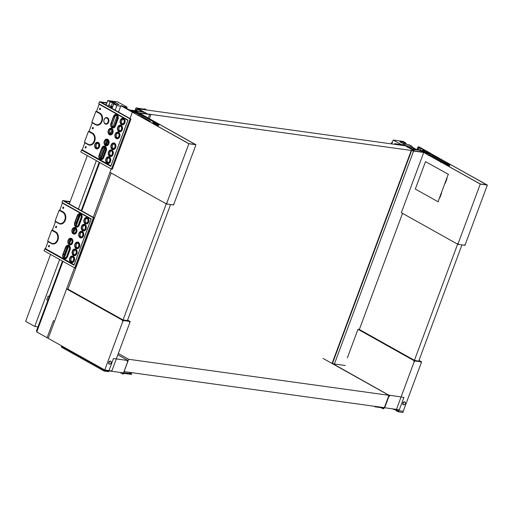<?xml version="1.0" encoding="UTF-8"?>
<svg xmlns="http://www.w3.org/2000/svg" width="513" height="513" viewBox="0 0 513 513"><rect width="100%" height="100%" fill="white"/><g stroke="black" fill="none" stroke-linecap="round" stroke-linejoin="round"><path stroke-width="0.77" d="M76.687 354.284L75.642 353.701M84.356 358.574L83.305 357.991M94.867 364.454L93.815 363.871M104.69 369.956L103.645 369.366M104.152 371.046L61.4 347.141L61.656 346.204L104.652 370.213L104.363 370.982L108.621 371.572L108.91 370.803L108.333 370.476M108.621 371.572L104.267 371.085M104.652 370.213L108.91 370.803M62.432 346.313L61.656 346.204M141.184 114.976L137.817 112.886L150.893 114.553L147.5 113.937L138.407 108.859L405.238 145.788L414.324 150.873L147.5 113.937L137.388 108.281L145.634 109.763L144.974 109.333L146.115 109.493L145.435 109.109L143.743 108.878L144.403 109.301L136.048 107.813L134.977 110.699M332.244 363.582L332.674 363.646M136.048 107.813L139.741 109.878L136.362 109.41L140.427 110.257L143.262 111.847L129.404 109.929L122.19 105.896L120.882 105.71L132.354 112.129L133.989 112.36L133.816 112.834M137.131 112.507L137.894 112.61L136.131 111.629L130.565 110.853L133.989 112.36M143.941 112.155L135.317 110.962L138.555 112.777L147.18 113.969L143.941 112.155L143.46 113.45M62.996 261.367L36.75 331.943L48.222 338.362L74.468 267.786M136.009 111.949L136.131 111.629M140.004 111.398L140.427 110.257M136.362 109.41L135.836 110.821M146.115 109.493L145.968 109.904M138.42 108.429L138.286 108.788M137.042 109.788L136.618 110.93M149.597 114.521L148.283 118.054M150.893 114.553L149.366 118.663M64.516 257.276L68.588 246.323M69.685 243.38L71.172 239.379M73.705 232.569L75.193 228.567M76.29 225.617L80.361 214.671M81.766 210.894L99.746 162.538M101.189 158.664L105.255 147.731M106.358 144.769L107.839 140.78M110.378 133.957L111.86 129.969M112.963 127.012L117.028 116.073M118.522 112.065L120.882 105.71M93.238 217.313L111.225 168.957L109.955 172.355L166.475 203.975L173.182 204.905L173.388 204.36L173.189 204.905L173.567 204.956L195.966 144.73L139.446 113.11L195.408 144.538L188.861 143.627L132.354 112.129L129.994 118.484L132.354 112.129L188.874 143.749L166.475 203.975M139.177 113.078L138.965 113.636M166.86 204.027L167.058 203.488L166.86 204.027L166.462 203.808M166.276 203.212L166.077 203.751L166.276 203.212M166.456 203.802L166.077 203.751M188.874 143.749L195.966 144.73M53.403 320.74L47.087 337.727L104.742 369.982L123.114 320.561L66.6 288.947L54.538 321.375L53.403 320.74M66.6 288.947L67.908 289.127L123.024 319.958L122.517 320.881L122.716 320.343L123.216 320.458L123.3 321.157L123.518 320.619L123.114 320.561M104.742 369.982L111.834 370.963L130.212 321.548L123.12 320.445M129.385 321.26L127.5 320.58L129.808 321.491L129.629 322.036L129.545 321.337M127.602 320.086L129.795 321.311L129.609 321.863M129.539 321.285L130.212 321.548M129.391 321.247L129.795 321.311M123.139 320.401L123.101 319.99L127.436 320.542M123.646 372.521L124.024 372.733A0.84 0.526 -60.8 0 1 122.876 372.816M127.551 360.472L113.476 358.523L108.878 370.88L123.505 372.9L127.525 362.095A0.84 0.526 119.2 0 0 127.262 361.242L127.551 360.472L126.987 360.152L127.532 360.229L117.843 354.81M122.427 372.752A1.507 0.949 119.2 0 0 122.748 373.977A1.507 0.949 119.2 0 0 124.133 373.4L131.437 374.407L131.668 373.791L124.024 372.733M129.039 372.323L131.668 373.791M111.148 173.022L67.953 289.152M170.572 204.54L127.416 320.587M123.03 320.041L166.244 203.847M109.532 364.185A1.59 1.007 119.2 0 0 111.039 363.037A1.59 1.007 119.2 0 0 110.853 361.332A1.59 1.007 119.2 0 0 109.198 362.229A1.59 1.007 119.2 0 0 109.301 364.108A1.59 1.007 119.2 0 0 109.532 364.185M110.705 361.267A1.59 1.007 119.2 0 0 110.571 361.171A1.59 1.007 119.2 0 0 108.916 362.069A1.59 1.007 119.2 0 0 109.013 363.948A1.59 1.007 119.2 0 0 109.166 364.012M420.371 150.418L423.61 152.226L414.985 151.034L411.753 149.225L420.371 150.418L419.89 151.713M423.167 151.848L427.541 152.451L427.733 151.989L422.167 151.22L424.693 152.31M425.373 152.688L413.587 151.059L334.393 364.006L345.313 365.519M413.587 151.059L411.272 150.45L414.324 150.873L404.218 145.217L397.562 144.628L394.805 143.627L402.615 145.044L401.955 144.615L404.186 144.922L407.88 146.994L411.945 147.84L408.56 147.372L411.4 148.962L425.264 150.88L418.05 146.846L419.358 147.026L430.83 153.445L429.105 153.47M420.109 150.168L420.775 148.366M411.612 150.642L332.418 363.589L334.393 364.006M332.418 363.589L332.078 363.396L411.272 150.45M428.438 153.028L429.496 152.97L427.733 151.989M428.515 152.836L429.195 153.22M411.945 147.84L411.522 148.975M396.478 144.576L396.632 144.166M395.485 144.006L395.331 144.416M401.955 144.615L401.833 144.935M404.064 145.628L404.218 145.217M419.596 147.385L418.634 149.963M417.627 149.822L418.614 147.16M394.805 143.627L394.548 144.307M416.973 149.732L418.05 146.846M402.66 411.214L398.293 410.612M398.114 410.586L397.793 411.445L398.53 411.862L402.897 412.465L403.237 411.541M396.805 410.406L396.652 410.81L394.388 409.342M398.53 411.862L398.87 410.932M394.324 409.509L393.593 409.406L393.593 408.989M392.74 408.867L393.593 409.406M396.652 410.81L397.793 411.445M397.569 410.509L397.248 411.375M396.915 410.419L396.677 411.054M415.831 149.572L413.382 148.206L413.016 149.187M413.382 148.206L416.652 149.687M402.525 213.35L359.337 329.487M461.956 244.874L418.8 360.915M414.414 360.37L457.628 244.175M382.967 407.469A0.84 0.526 119.2 0 0 384.032 407.617M388.681 395.157L389.252 395.157L389.078 395.991A0.84 0.526 119.2 0 0 388.63 396.145M384.487 407.643A1.507 0.949 -60.8 0 1 382.833 408.675A1.507 0.949 -60.8 0 1 382.454 407.854L375.15 406.841L374.067 406.232M388.707 395.081L332.745 363.659M389.252 395.157L403.898 397.421L399.306 409.778L384.679 407.752L388.7 396.94A0.84 0.526 -60.8 0 1 389.534 396.248L389.822 395.472M375.317 406.405L375.15 406.841M389.078 395.991L389.534 396.248M420.923 361.614L421.596 361.877L403.218 411.291L396.119 410.31L393.811 409.015M421.596 361.877L414.498 360.895L396.119 410.31M414.498 360.895L357.984 329.275L347.359 357.843M413.901 361.21L414.1 360.671L413.901 361.21M421.013 362.364L421.211 361.825L421.013 362.364M420.929 361.665L414.485 360.318L414.684 361.485L414.882 360.947L414.427 360.742M414.446 360.703L414.408 360.293L359.292 329.455L357.984 329.275M418.813 360.876L421.173 361.646L420.993 362.197M418.986 360.421L421.173 361.646M430.561 153.406L487.35 185.065L480.258 184.077L423.738 152.464L480.245 183.962L486.792 184.866L430.561 153.406L430.26 154.208M423.738 152.464L401.339 212.69L457.461 244.079L457.66 243.54L457.461 244.079L457.859 244.303L464.566 245.233L464.772 244.695L464.573 245.233L464.951 245.285L487.35 185.065M480.258 184.077L457.859 244.303M457.461 244.079L458.244 244.361L458.442 243.816L458.244 244.361M403.641 404.892A1.59 1.007 119.2 0 0 405.155 403.744A1.59 1.007 119.2 0 0 404.969 402.038A1.59 1.007 119.2 0 0 403.314 402.936A1.59 1.007 119.2 0 0 403.41 404.815A1.59 1.007 119.2 0 0 403.641 404.892M404.815 401.974A1.59 1.007 119.2 0 0 404.68 401.878A1.59 1.007 119.2 0 0 403.026 402.776A1.59 1.007 119.2 0 0 403.128 404.661A1.59 1.007 119.2 0 0 403.282 404.719M425.508 161.633L448.554 174.388L425.508 161.633L415.312 189.041L438.031 201.756L448.227 174.343M438.031 201.756L438.358 201.801M439.872 197.749L441.59 193.112M445.322 183.077L447.047 178.441M123.992 371.592L384.346 407.655L388.944 395.305L323.055 358.446M118.33 353.495L128.66 359.28L124.069 371.63M128.66 359.28L388.944 395.305M47.844 300.329A2.264 0.423 -159.6 0 1 46.709 299.804L48.145 295.943A2.264 0.423 20.4 0 0 49.28 296.469M110.744 132.976L110.199 132.668L109.91 133.451M107.384 140.248L105.89 144.256M104.799 147.193L100.721 158.158M99.201 162.23L81.221 210.586M79.662 214.774L75.956 224.745M74.494 228.67L73.372 231.69M70.473 239.481L69.351 242.502M67.889 246.432L64.183 256.397M62.451 261.059L36.404 331.103L36.942 331.411M110.821 132.758L110.199 132.668M99.964 113.168A6.291 4.739 -82.1 0 1 102.074 121.344A6.291 4.739 -82.1 0 1 95.662 124.755L92.25 122.844L89.134 131.232L92.539 133.136A6.291 4.739 97.9 0 1 94.648 141.312A6.291 4.739 97.9 0 1 88.236 144.717L84.825 142.813L82.221 149.815L110.904 165.866L127.846 120.311L99.163 104.261L96.559 111.263L95.86 111.456L99.548 113.52L99.964 113.168L96.559 111.263M93.058 127.429L92.757 127.987M85.921 146.615L85.62 147.173M100.195 108.243L99.894 108.801M106.082 105.088L107.775 100.535L110.205 101.895L108.916 105.37L108.467 105.12L108.063 106.21M101.35 158.773A2.514 1.898 -82.1 0 1 100.522 155.51L103.107 148.565A2.514 1.898 97.9 0 1 104.594 147.058M113.123 127.115A2.514 1.898 -82.1 0 1 112.296 123.857L114.88 116.906A2.514 1.898 97.9 0 1 116.368 115.399M110.539 134.066A2.514 1.898 97.9 0 1 109.711 130.802A2.514 1.898 97.9 0 1 111.199 129.295M119.939 130.93A2.514 1.898 97.9 0 1 119.112 127.666A2.514 1.898 97.9 0 1 120.6 126.16M113.335 148.687A2.514 1.898 97.9 0 1 112.507 145.429A2.514 1.898 97.9 0 1 113.995 143.922M108.166 162.589A2.514 1.898 97.9 0 1 107.339 159.325A2.514 1.898 97.9 0 1 108.827 157.818M97.117 148.013A2.514 1.898 97.9 0 1 96.117 145.442A2.514 1.898 97.9 0 1 97.778 143.242M110.75 155.638A2.514 1.898 97.9 0 1 109.923 152.374A2.514 1.898 97.9 0 1 111.411 150.867M117.355 137.875A2.514 1.898 97.9 0 1 116.528 134.618A2.514 1.898 97.9 0 1 118.016 133.111M122.524 123.979A2.514 1.898 97.9 0 1 121.696 120.722A2.514 1.898 97.9 0 1 123.184 119.215M106.518 144.878A2.514 1.898 97.9 0 1 105.691 141.614A2.514 1.898 97.9 0 1 107.179 140.107M105.082 123.543A2.937 2.212 -82.1 0 0 108.314 120.452A2.937 2.212 -82.1 0 0 104.87 118.529A2.937 2.212 -82.1 0 0 105.082 123.543M99.163 104.261L98.746 103.677L99.464 101.747L130.142 118.907L111.475 169.098L80.804 151.938L81.522 150.008L110.776 166.372L110.904 165.866M99.913 109.019L99.631 108.596L100.484 108.673L100.17 109.628L99.342 109.365L99.913 109.019L99.836 108.211M92.776 128.205L92.494 127.782L93.347 127.859L93.033 128.814L92.212 128.551L92.776 128.205L92.706 127.397M105.216 123.966A3.354 2.527 -82.1 0 0 108.903 120.44A3.354 2.527 -82.1 0 0 104.966 118.234A3.354 2.527 -82.1 0 0 105.216 123.966M101.715 148.129L99.131 155.08A3.354 2.527 -82.1 0 0 100.259 159.44A3.354 2.527 -82.1 0 0 103.677 157.619L106.262 150.675A3.354 2.527 -82.1 0 0 105.139 146.314A3.354 2.527 -82.1 0 0 101.715 148.129L99.144 155.202A2.937 2.212 -82.1 0 0 100.125 159.017A2.937 2.212 -82.1 0 0 103.119 157.427L105.704 150.476A2.937 2.212 -82.1 0 0 104.723 146.66A2.937 2.212 -82.1 0 0 101.728 148.251M109.449 134.733A3.354 2.527 -82.1 0 0 113.136 131.2A3.354 2.527 -82.1 0 0 109.198 129A3.354 2.527 -82.1 0 0 109.449 134.733M107.076 163.256A3.354 2.527 -82.1 0 0 110.763 159.723A3.354 2.527 -82.1 0 0 106.826 157.517A3.354 2.527 -82.1 0 0 107.076 163.256M112.244 149.354A3.354 2.527 -82.1 0 0 115.932 145.82A3.354 2.527 -82.1 0 0 111.994 143.621A3.354 2.527 -82.1 0 0 112.244 149.354M118.849 131.597A3.354 2.527 -82.1 0 0 122.536 128.064A3.354 2.527 -82.1 0 0 118.599 125.865A3.354 2.527 -82.1 0 0 118.849 131.597M116.265 138.542A3.354 2.527 -82.1 0 0 119.952 135.015A3.354 2.527 -82.1 0 0 116.015 132.809A3.354 2.527 -82.1 0 0 116.265 138.542M121.434 124.646A3.354 2.527 -82.1 0 0 125.121 121.113A3.354 2.527 -82.1 0 0 121.183 118.913A3.354 2.527 -82.1 0 0 121.434 124.646M109.66 156.305A3.354 2.527 -82.1 0 0 113.347 152.771A3.354 2.527 -82.1 0 0 109.41 150.572A3.354 2.527 -82.1 0 0 109.66 156.305M105.428 145.545A3.354 2.527 -82.1 0 0 109.115 142.011A3.354 2.527 -82.1 0 0 105.178 139.805A3.354 2.527 -82.1 0 0 105.428 145.545M113.488 116.477L110.904 123.421A3.354 2.527 -82.1 0 0 112.033 127.782A3.354 2.527 -82.1 0 0 115.451 125.967L118.035 119.016A3.354 2.527 -82.1 0 0 116.913 114.656A3.354 2.527 -82.1 0 0 113.488 116.477L110.917 123.543A2.937 2.212 -82.1 0 0 111.898 127.359A2.937 2.212 -82.1 0 0 114.893 125.768L117.477 118.817A2.937 2.212 -82.1 0 0 116.496 115.008A2.937 2.212 -82.1 0 0 113.501 116.598M96.027 148.68A3.354 2.527 -82.1 0 0 99.714 145.147A3.354 2.527 -82.1 0 0 95.777 142.941A3.354 2.527 -82.1 0 0 96.027 148.68M85.568 146.59L85.639 147.391L85.075 147.738L85.902 148.001L86.152 146.853M85.639 147.391L85.363 146.968L86.184 147.231M92.25 122.844L91.84 122.261L95.86 111.456M92.122 133.489L88.435 131.418L84.414 142.229L88.101 144.294A5.867 4.425 -82.1 0 0 94.091 141.113A5.867 4.425 -82.1 0 0 92.122 133.489L92.539 133.136M89.134 131.232L88.435 131.418M98.746 103.677L128 120.042L110.776 166.372M106.813 103.126L101.138 102.337L130.956 119.022L112.296 169.207L111.475 169.098M104.799 104.389L106.268 104.588M99.464 101.747L106.941 102.78M130.956 119.022L130.142 118.907M84.825 142.813L84.414 142.229M82.221 149.815L81.522 150.008M91.84 122.261L95.527 124.326A5.867 4.425 -82.1 0 0 101.516 121.151A5.867 4.425 -82.1 0 0 99.548 113.52M102.837 157.267L105.421 150.315A2.514 1.898 -82.1 0 0 104.062 146.872A2.514 1.898 -82.1 0 0 102.01 148.411L99.426 155.362A2.514 1.898 -82.1 0 0 100.785 158.806A2.514 1.898 -82.1 0 0 102.837 157.267M114.611 125.608L117.195 118.663A2.514 1.898 -82.1 0 0 115.835 115.213A2.514 1.898 -82.1 0 0 113.783 116.752L111.199 123.704A2.514 1.898 -82.1 0 0 112.559 127.147A2.514 1.898 -82.1 0 0 114.611 125.608M95.899 148.251A2.937 2.212 -82.1 0 0 99.124 145.166A2.937 2.212 -82.1 0 0 95.681 143.236A2.937 2.212 -82.1 0 0 95.899 148.251M118.715 131.174A2.937 2.212 -82.1 0 0 121.947 128.083A2.937 2.212 -82.1 0 0 118.503 126.153A2.937 2.212 -82.1 0 0 118.715 131.174M121.299 124.223A2.937 2.212 -82.1 0 0 124.531 121.132A2.937 2.212 -82.1 0 0 121.087 119.208A2.937 2.212 -82.1 0 0 121.299 124.223M116.13 138.119A2.937 2.212 -82.1 0 0 119.362 135.028A2.937 2.212 -82.1 0 0 115.919 133.104A2.937 2.212 -82.1 0 0 116.13 138.119M109.314 134.31A2.937 2.212 -82.1 0 0 112.546 131.219A2.937 2.212 -82.1 0 0 109.102 129.289A2.937 2.212 -82.1 0 0 109.314 134.31M105.293 145.115A2.937 2.212 -82.1 0 0 108.525 142.03A2.937 2.212 -82.1 0 0 105.082 140.1A2.937 2.212 -82.1 0 0 105.293 145.115M112.11 148.93A2.937 2.212 -82.1 0 0 115.342 145.839A2.937 2.212 -82.1 0 0 111.898 143.916A2.937 2.212 -82.1 0 0 112.11 148.93M109.526 155.881A2.937 2.212 -82.1 0 0 112.757 152.791A2.937 2.212 -82.1 0 0 109.314 150.86A2.937 2.212 -82.1 0 0 109.526 155.881M106.941 162.826A2.937 2.212 -82.1 0 0 110.173 159.742A2.937 2.212 -82.1 0 0 106.73 157.812A2.937 2.212 -82.1 0 0 106.941 162.826M96.04 147.866A2.514 1.898 -82.1 0 0 96.553 148.045A2.514 1.898 -82.1 0 0 98.778 145.814A2.514 1.898 -82.1 0 0 97.246 143.063A2.514 1.898 -82.1 0 0 95.091 144.935A2.514 1.898 -82.1 0 0 96.04 147.866M118.016 127.519A2.514 1.898 -82.1 0 0 119.375 130.962A2.514 1.898 -82.1 0 0 121.6 128.731A2.514 1.898 -82.1 0 0 120.068 125.98A2.514 1.898 -82.1 0 0 118.016 127.519M120.6 120.568A2.514 1.898 -82.1 0 0 121.959 124.011A2.514 1.898 -82.1 0 0 124.184 121.78A2.514 1.898 -82.1 0 0 122.652 119.029A2.514 1.898 -82.1 0 0 120.6 120.568M115.431 134.464A2.514 1.898 -82.1 0 0 116.791 137.907A2.514 1.898 -82.1 0 0 119.016 135.676A2.514 1.898 -82.1 0 0 117.483 132.925A2.514 1.898 -82.1 0 0 115.431 134.464M111.411 145.275A2.514 1.898 -82.1 0 0 112.77 148.719A2.514 1.898 -82.1 0 0 114.995 146.487A2.514 1.898 -82.1 0 0 113.463 143.736A2.514 1.898 -82.1 0 0 111.411 145.275M108.827 152.226A2.514 1.898 -82.1 0 0 110.186 155.67A2.514 1.898 -82.1 0 0 112.411 153.438A2.514 1.898 -82.1 0 0 110.879 150.687A2.514 1.898 -82.1 0 0 108.827 152.226M106.242 159.171A2.514 1.898 -82.1 0 0 107.602 162.621A2.514 1.898 -82.1 0 0 109.827 160.389A2.514 1.898 -82.1 0 0 108.294 157.638A2.514 1.898 -82.1 0 0 106.242 159.171M104.594 141.46A2.514 1.898 -82.1 0 0 105.954 144.91A2.514 1.898 -82.1 0 0 108.179 142.678A2.514 1.898 -82.1 0 0 106.646 139.927A2.514 1.898 -82.1 0 0 104.594 141.46M108.615 130.655A2.514 1.898 -82.1 0 0 109.974 134.098A2.514 1.898 -82.1 0 0 112.2 131.867A2.514 1.898 -82.1 0 0 110.667 129.116A2.514 1.898 -82.1 0 0 108.615 130.655M37.968 326.89L34.737 326.441L25.65 321.362L50.55 254.403M69.293 203.917L87.306 155.574M34.737 326.441L59.636 259.488M78.412 209.015L96.393 160.659M115.162 110.186L116.861 105.62L120.715 106.153M112.039 108.435L113.739 103.87L116.861 105.62M114.463 103.972L115.053 102.382L119.029 104.601L113.739 103.87M114.29 103.947L114.502 103.376L110.584 101.76L115.053 102.382M122.812 106.563L127.077 107.153L117.708 101.907L107.775 100.535M110.205 101.895L114.502 103.376M112.655 106.775L113.681 103.267M108.916 105.37L112.392 106.742M112.462 107.3L109.192 106.845M126.621 108.371L127.077 107.153M111.27 106.114L112.565 102.638M65.164 257.924A2.514 1.898 -82.1 0 1 64.33 254.66L66.914 247.708A2.514 1.898 97.9 0 1 68.409 246.202M76.937 226.265A2.514 1.898 -82.1 0 1 76.104 223.001L78.688 216.056A2.514 1.898 97.9 0 1 80.182 214.549M74.353 233.216A2.514 1.898 97.9 0 1 73.519 229.952A2.514 1.898 97.9 0 1 75.013 228.445M83.754 230.081A2.514 1.898 97.9 0 1 82.92 226.817A2.514 1.898 97.9 0 1 84.408 225.31M77.149 247.837A2.514 1.898 97.9 0 1 76.315 244.573A2.514 1.898 97.9 0 1 77.809 243.066M71.98 261.733A2.514 1.898 97.9 0 1 71.147 258.475A2.514 1.898 97.9 0 1 72.641 256.968M74.565 254.788A2.514 1.898 97.9 0 1 73.731 251.524A2.514 1.898 97.9 0 1 75.225 250.017M81.169 237.025A2.514 1.898 97.9 0 1 80.336 233.768A2.514 1.898 97.9 0 1 81.823 232.261M86.338 223.129A2.514 1.898 97.9 0 1 85.504 219.865A2.514 1.898 97.9 0 1 86.992 218.358M70.332 244.021A2.514 1.898 97.9 0 1 69.499 240.764A2.514 1.898 97.9 0 1 70.993 239.257M63.214 212.004A6.291 4.739 -82.1 0 1 65.318 220.173A6.291 4.739 -82.1 0 1 58.905 223.585L55.494 221.674L52.377 230.061L55.789 231.966A6.291 4.739 97.9 0 1 57.892 240.142A6.291 4.739 97.9 0 1 51.48 243.553L48.068 241.642L45.465 248.645L74.148 264.695L91.09 219.141L62.406 203.09L59.803 210.093L59.104 210.285L62.798 212.35L63.214 212.004L59.803 210.093M63.439 207.072L63.137 207.63M48.87 246.009L49.171 245.445M56.302 226.259L56 226.823M62.406 203.09L61.996 202.507L62.714 200.577L93.385 217.736L74.718 267.927L44.047 250.767L44.766 248.837L74.019 265.202L74.148 264.695M49.145 246.836L48.318 246.567L48.889 246.221L48.607 245.798L49.453 245.874L49.145 246.836L49.049 245.772M56.02 227.035L55.744 226.611L56.59 226.688L56.283 227.644L55.455 227.381L56.02 227.035L55.949 226.233M65.529 247.279L62.945 254.23A3.354 2.527 -82.1 0 0 64.067 258.59A3.354 2.527 -82.1 0 0 67.492 256.769L70.076 249.825A3.354 2.527 -82.1 0 0 68.954 245.464A3.354 2.527 -82.1 0 0 65.529 247.279L62.958 254.352A2.937 2.212 -82.1 0 0 63.939 258.167A2.937 2.212 -82.1 0 0 66.934 256.577L69.518 249.626A2.937 2.212 -82.1 0 0 68.537 245.81A2.937 2.212 -82.1 0 0 65.542 247.401M73.256 233.883A3.354 2.527 -82.1 0 0 76.95 230.35A3.354 2.527 -82.1 0 0 73.013 228.144A3.354 2.527 -82.1 0 0 73.256 233.883M70.884 262.399A3.354 2.527 -82.1 0 0 74.577 258.873A3.354 2.527 -82.1 0 0 70.64 256.667A3.354 2.527 -82.1 0 0 70.884 262.399M76.052 248.504A3.354 2.527 -82.1 0 0 79.746 244.97A3.354 2.527 -82.1 0 0 75.809 242.771A3.354 2.527 -82.1 0 0 76.052 248.504M82.657 230.747A3.354 2.527 -82.1 0 0 86.351 227.214A3.354 2.527 -82.1 0 0 82.413 225.008A3.354 2.527 -82.1 0 0 82.657 230.747M80.073 237.692A3.354 2.527 -82.1 0 0 83.766 234.159A3.354 2.527 -82.1 0 0 79.829 231.959A3.354 2.527 -82.1 0 0 80.073 237.692M85.241 223.796A3.354 2.527 -82.1 0 0 88.935 220.263A3.354 2.527 -82.1 0 0 84.998 218.063A3.354 2.527 -82.1 0 0 85.241 223.796M73.468 255.455A3.354 2.527 -82.1 0 0 77.162 251.921A3.354 2.527 -82.1 0 0 73.224 249.722A3.354 2.527 -82.1 0 0 73.468 255.455M69.236 244.688A3.354 2.527 -82.1 0 0 72.929 241.161A3.354 2.527 -82.1 0 0 68.992 238.955A3.354 2.527 -82.1 0 0 69.236 244.688M77.303 215.62L74.718 222.571A3.354 2.527 -82.1 0 0 75.841 226.932A3.354 2.527 -82.1 0 0 79.265 225.117L81.849 218.166A3.354 2.527 -82.1 0 0 80.727 213.806A3.354 2.527 -82.1 0 0 77.303 215.62L74.731 222.693A2.937 2.212 -82.1 0 0 75.712 226.509A2.937 2.212 -82.1 0 0 78.707 224.918L81.291 217.967A2.937 2.212 -82.1 0 0 80.31 214.152A2.937 2.212 -82.1 0 0 77.316 215.742M63.086 207.047L63.157 207.848L62.592 208.195L63.413 208.458L63.67 207.31M63.157 207.848L62.875 207.425L63.702 207.688M48.812 245.419L48.889 246.221M48.068 241.642L47.658 241.059L51.351 243.124A5.867 4.425 -82.1 0 0 57.334 239.943A5.867 4.425 -82.1 0 0 55.372 232.318L51.678 230.254L47.658 241.059M55.494 221.674L55.083 221.097L59.104 210.285M52.377 230.061L51.678 230.254M61.996 202.507L91.25 218.871L74.019 265.202M74.718 267.927L75.539 268.043L94.206 217.852L64.382 201.167L70.057 201.955M68.049 203.219L69.511 203.424M94.206 217.852L93.385 217.736M62.714 200.577L70.185 201.615M45.465 248.645L44.766 248.837M55.083 221.097L58.777 223.161A5.867 4.425 -82.1 0 0 64.76 219.981A5.867 4.425 -82.1 0 0 62.798 212.35M66.652 256.417L69.236 249.465A2.514 1.898 -82.1 0 0 67.876 246.022A2.514 1.898 -82.1 0 0 65.824 247.561L63.24 254.506A2.514 1.898 -82.1 0 0 64.6 257.956A2.514 1.898 -82.1 0 0 66.652 256.417M78.425 224.758L81.009 217.807A2.514 1.898 -82.1 0 0 79.65 214.363A2.514 1.898 -82.1 0 0 77.598 215.902L75.013 222.854A2.514 1.898 -82.1 0 0 76.373 226.297A2.514 1.898 -82.1 0 0 78.425 224.758M82.529 230.318A2.937 2.212 -82.1 0 0 85.761 227.233A2.937 2.212 -82.1 0 0 82.317 225.303A2.937 2.212 -82.1 0 0 82.529 230.318M85.113 223.373A2.937 2.212 -82.1 0 0 88.345 220.282A2.937 2.212 -82.1 0 0 84.901 218.352A2.937 2.212 -82.1 0 0 85.113 223.373M79.945 237.269A2.937 2.212 -82.1 0 0 83.177 234.178A2.937 2.212 -82.1 0 0 79.733 232.254A2.937 2.212 -82.1 0 0 79.945 237.269M73.128 233.46A2.937 2.212 -82.1 0 0 76.36 230.369A2.937 2.212 -82.1 0 0 72.917 228.439A2.937 2.212 -82.1 0 0 73.128 233.46M69.108 244.265A2.937 2.212 -82.1 0 0 72.339 241.174A2.937 2.212 -82.1 0 0 68.896 239.25A2.937 2.212 -82.1 0 0 69.108 244.265M75.924 248.08A2.937 2.212 -82.1 0 0 79.156 244.99A2.937 2.212 -82.1 0 0 75.712 243.066A2.937 2.212 -82.1 0 0 75.924 248.08M73.34 255.032A2.937 2.212 -82.1 0 0 76.572 251.941A2.937 2.212 -82.1 0 0 73.128 250.011A2.937 2.212 -82.1 0 0 73.34 255.032M70.756 261.976A2.937 2.212 -82.1 0 0 73.987 258.885A2.937 2.212 -82.1 0 0 70.544 256.962A2.937 2.212 -82.1 0 0 70.756 261.976M81.83 226.663A2.514 1.898 -82.1 0 0 83.189 230.113A2.514 1.898 -82.1 0 0 85.414 227.881A2.514 1.898 -82.1 0 0 83.882 225.13A2.514 1.898 -82.1 0 0 81.83 226.663M84.414 219.718A2.514 1.898 -82.1 0 0 85.774 223.161A2.514 1.898 -82.1 0 0 87.999 220.93A2.514 1.898 -82.1 0 0 86.466 218.179A2.514 1.898 -82.1 0 0 84.414 219.718M79.246 233.614A2.514 1.898 -82.1 0 0 80.605 237.057A2.514 1.898 -82.1 0 0 82.83 234.826A2.514 1.898 -82.1 0 0 81.298 232.075A2.514 1.898 -82.1 0 0 79.246 233.614M75.225 244.425A2.514 1.898 -82.1 0 0 76.584 247.869A2.514 1.898 -82.1 0 0 78.81 245.637A2.514 1.898 -82.1 0 0 77.277 242.886A2.514 1.898 -82.1 0 0 75.225 244.425M72.641 251.37A2.514 1.898 -82.1 0 0 74 254.82A2.514 1.898 -82.1 0 0 76.225 252.588A2.514 1.898 -82.1 0 0 74.693 249.837A2.514 1.898 -82.1 0 0 72.641 251.37M70.057 258.321A2.514 1.898 -82.1 0 0 71.416 261.765A2.514 1.898 -82.1 0 0 73.641 259.533A2.514 1.898 -82.1 0 0 72.109 256.782A2.514 1.898 -82.1 0 0 70.057 258.321M68.409 240.61A2.514 1.898 -82.1 0 0 69.768 244.053A2.514 1.898 -82.1 0 0 71.993 241.822A2.514 1.898 -82.1 0 0 70.461 239.071A2.514 1.898 -82.1 0 0 68.409 240.61M72.429 229.798A2.514 1.898 -82.1 0 0 73.789 233.248A2.514 1.898 -82.1 0 0 76.014 231.017A2.514 1.898 -82.1 0 0 74.481 228.266A2.514 1.898 -82.1 0 0 72.429 229.798M413.484 148.219L411.92 147.34M391.278 143.858L391.887 142.223L392.31 142.46M406.161 144.198L407.514 144.531M412.022 147.051L416.755 149.7M392.374 142.287L391.887 142.223M405.289 144.224L405.501 143.659L403.943 142.781L404.308 142.415L399.839 141.8L403.814 144.018L409.105 144.756L412.228 146.5L405.571 145.698M411.766 147.744L412.228 146.5M401.852 144.878L393.208 140.043L403.141 141.415L405.571 142.774L405.398 143.255M407.008 146.5L407.219 145.929M403.943 142.781L403.539 143.864M405.571 142.774L405.199 143.146L406.322 143.768L406.11 144.339M391.765 143.922L393.208 140.043M405.501 143.659L406.322 143.768M156.093 123.319A4.194 0.776 20.4 0 0 154.31 122.479L152.791 122.306A4.194 0.776 20.4 0 0 153.804 123.005A4.194 0.776 20.4 0 0 155.445 123.793L157.106 124.018A4.194 0.776 20.4 0 0 156.093 123.319M136.022 113.046L136.272 112.366L134.618 112.135A4.194 0.776 -159.6 0 0 135.624 112.834A4.194 0.776 20.4 0 0 137.272 113.623L138.927 113.854A4.194 0.776 20.4 0 0 137.92 113.155L159.036 124.627L157.966 126.345M154.31 122.479L154.06 123.146M155.535 124.986L157.966 125.3M157.485 126.076L158.036 125.3M154.894 124.627L154.881 124.184L155.958 124.21L159.248 124.787M132.392 111.847L132.867 111.917M137.272 112.527L132.386 111.59M137.676 115.322L138.638 114.521L150.367 121.434A0.962 0.603 -60.8 0 0 150.091 121.677A0.981 0.622 119.2 0 0 149.988 121.825A0.962 0.609 119.2 0 0 149.956 121.863M154.881 124.184L152.399 123.229M133.887 112.642L134.957 113.469M153.336 121.78L140.928 114.835M136.272 112.366A4.194 0.776 -159.6 0 1 137.92 113.155L135.759 111.943M426.412 153.086A4.194 0.776 20.4 0 0 428.195 153.926L429.714 154.099A4.194 0.776 20.4 0 0 428.701 153.4A4.194 0.776 20.4 0 0 427.06 152.611L425.399 152.387A4.194 0.776 20.4 0 0 426.412 153.086M448.888 166.417L450.042 165.026L446.746 164.461L444.585 163.249A4.194 0.776 -159.6 0 0 446.233 164.038L447.887 164.269A4.194 0.776 -159.6 0 0 446.881 163.57A4.194 0.776 20.4 0 0 445.233 162.781L443.572 162.55A4.194 0.776 20.4 0 0 444.585 163.249L429.419 154.766L428.464 155.567M431.85 155.131L444.008 161.928L427.541 152.451M448.413 166.148L448.881 165.577L446.874 165.289M444.123 162.025L450.042 165.026M446.746 164.461L445.669 164.615M440.616 162.371L441.578 161.569M445.662 164.429L444.354 163.878M424.142 152.515L424.488 152.765M61.374 346.974L104.145 370.905L104.428 370.13M61.4 347.141L104.171 371.066L108.487 371.675M100.073 108.57L100.17 109.628M100.458 108.859L100.426 108.48M85.799 146.942L85.902 148.001M92.936 127.756L93.033 128.814M93.321 128.045L93.289 127.666M88.236 144.717L88.101 144.294M100.522 155.51L99.426 155.362M103.107 148.565L102.01 148.411M112.296 123.857L111.199 123.704M114.88 116.906L113.783 116.752M117.477 118.817L118.035 119.016M106.262 150.675L105.704 150.476M103.677 157.619L103.119 157.427M114.893 125.768L115.451 125.967M95.662 124.755L95.527 124.326M63.317 207.399L63.413 208.458M49.434 246.06L49.395 245.682M51.48 243.553L51.351 243.124M55.372 232.318L55.789 231.966M56.18 226.586L56.283 227.644M56.565 226.874L56.533 226.496M64.33 254.66L63.24 254.506M66.914 247.708L65.824 247.561M76.104 223.001L75.013 222.854M78.688 216.056L77.598 215.902M81.291 217.967L81.849 218.166M70.076 249.825L69.518 249.626M67.492 256.769L66.934 256.577M78.707 224.918L79.265 225.117M58.905 223.585L58.777 223.161M155.958 124.21L153.804 123.005M135.798 112.931L136.035 112.296M444.995 162.711L444.758 163.346M445.233 162.781L444.983 163.461M426.803 153.297L427.06 152.611M426.816 152.541L426.579 153.175M119.946 372.406L122.748 373.977M381.005 407.655L382.833 408.675"/></g></svg>
